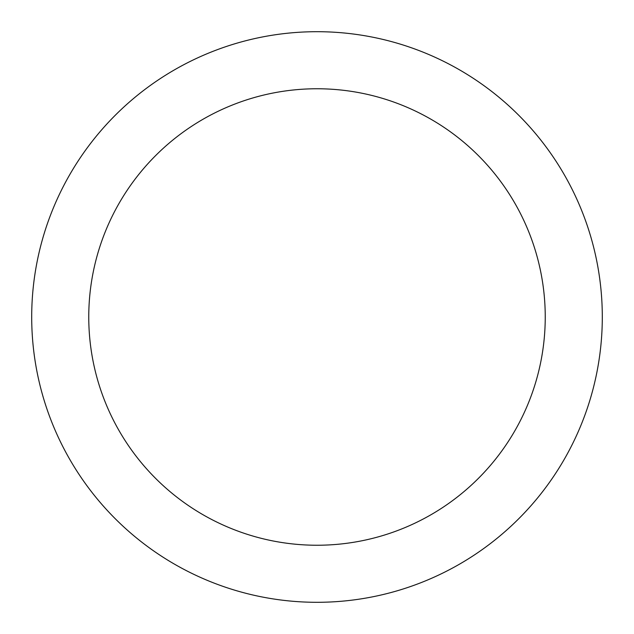 <?xml version="1.0" encoding="UTF-8"?>
<svg xmlns="http://www.w3.org/2000/svg" width="634" height="634" viewBox="0 0 634 634"><rect width="100%" height="100%" fill="white"/><g stroke="black" fill="none" stroke-linecap="round" stroke-linejoin="round"><path stroke-width="0.95" d="M317 31.7A285.3 285.3 0 0 1 602.3 317A285.3 285.3 0 0 1 317 602.3A285.3 285.3 0 0 1 31.7 317A285.3 285.3 0 0 1 317 31.7M317 88.76A228.24 228.24 0 0 1 545.24 317A228.24 228.24 0 0 1 317 545.24A228.24 228.24 0 0 1 88.76 317A228.24 228.24 0 0 1 317 88.76"/></g></svg>
